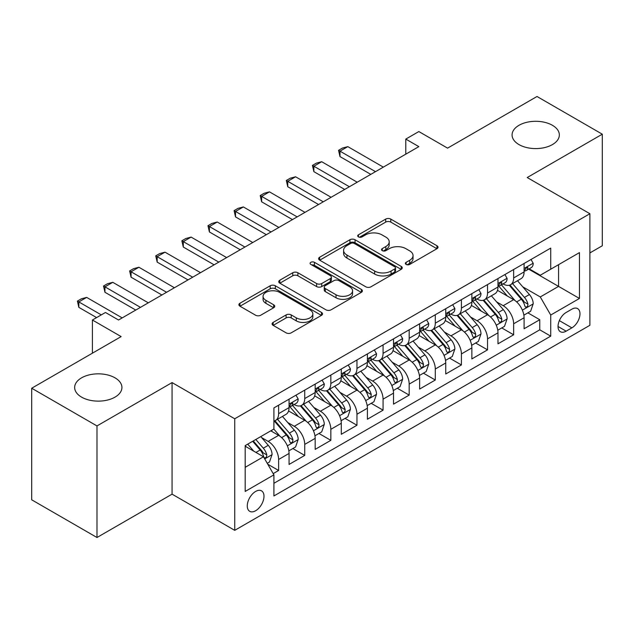 <?xml version="1.0" encoding="UTF-8"?>
<svg xmlns="http://www.w3.org/2000/svg" width="634" height="634" viewBox="0 0 634 634"><rect width="100%" height="100%" fill="white"/><g stroke="black" fill="none" stroke-linecap="round" stroke-linejoin="round"><path stroke-width="0.95" d="M406.125 264.426A2.536 1.466 0 0 0 409.715 264.426L436.945 248.702A3.622 2.092 0 0 0 438.007 247.22A3.622 2.092 0 0 0 436.945 245.738L390.806 219.102A3.622 2.092 0 0 0 385.678 219.102L358.448 234.826A2.536 1.466 0 0 0 357.703 235.864A2.536 1.466 0 0 0 358.448 236.894A2.536 1.466 0 0 0 362.038 236.894L365.556 234.865A11.602 6.697 0 0 1 381.961 234.865L385.813 237.084A11.602 6.697 0 0 1 389.205 241.816A11.602 6.697 0 0 1 385.813 246.555L382.286 248.591A2.536 1.466 0 0 0 381.541 249.622A2.536 1.466 0 0 0 382.286 250.66A2.536 1.466 0 0 0 385.876 250.66L389.395 248.623A11.602 6.697 0 0 1 405.8 248.623L409.651 250.842A11.602 6.697 0 0 1 413.043 255.581A11.602 6.697 0 0 1 409.651 260.32L406.125 262.349A2.536 1.466 0 0 0 405.38 263.387A2.536 1.466 0 0 0 406.125 264.426L406.125 262.349M115.008 377.832A23.632 13.647 0 0 0 89.243 374.876A23.632 13.647 0 0 0 74.653 387.485A23.632 13.647 0 0 0 81.58 397.13A23.632 13.647 0 0 0 107.336 400.094A23.632 13.647 0 0 0 121.926 387.485A23.632 13.647 0 0 0 115.008 377.832M552.42 125.294A23.632 13.647 0 0 0 526.664 122.338A23.632 13.647 0 0 0 512.074 134.947A23.632 13.647 0 0 0 518.992 144.592A23.632 13.647 0 0 0 544.757 147.548A23.632 13.647 0 0 0 559.346 134.947A23.632 13.647 0 0 0 552.42 125.294M255.629 510.742A11.816 6.823 120 0 0 263.348 500.329A11.816 6.823 120 0 0 261.541 490.859A11.816 6.823 120 0 0 255.629 491.445A11.816 6.823 120 0 0 247.91 501.859A11.816 6.823 120 0 0 249.725 511.329A11.816 6.823 120 0 0 255.629 510.742M273.151 322.397A3.622 2.092 0 0 0 272.089 323.879A3.622 2.092 0 0 0 273.151 325.361L286.1 332.834A3.622 2.092 0 0 0 291.22 332.834L321.47 315.367A3.622 2.092 0 0 0 322.532 313.893A3.622 2.092 0 0 0 321.47 312.411L275.33 285.776A3.622 2.092 0 0 0 270.203 285.776L239.961 303.234A3.622 2.092 0 0 0 238.899 304.716A3.622 2.092 0 0 0 239.961 306.198L255.597 315.225A3.622 2.092 0 0 0 260.717 315.225L273.666 307.752A3.622 2.092 0 0 0 274.728 306.27A3.622 2.092 0 0 0 273.666 304.788L265.908 300.31A9.7 5.595 0 0 1 263.07 296.355A9.7 5.595 0 0 1 269.054 291.18A9.7 5.595 0 0 1 279.626 292.393L310.002 309.931A9.7 5.595 0 0 1 312.839 313.893A9.7 5.595 0 0 1 306.856 319.06A9.7 5.595 0 0 1 296.284 317.848L291.22 314.924A3.622 2.092 0 0 0 286.1 314.924L273.151 322.397L273.151 325.361M589.897 252.926L602.3 245.762L602.3 134.194L537.014 96.495L447.572 148.134L418.844 131.555L405.792 139.092L418.844 146.628L118.534 320.012L105.474 312.475L92.413 320.012L92.413 353.186M96.986 425.929L96.986 537.505L172.068 494.155L172.068 382.587L96.986 425.929L31.7 388.238L121.142 336.599L92.413 320.012M172.068 382.587L234.738 418.773L589.897 213.721L589.897 325.29L234.738 530.341L234.738 418.773M602.3 134.194L527.219 177.536L589.897 213.721M365.818 286.806A3.622 2.092 0 0 0 370.945 286.806L401.187 269.347A3.622 2.092 0 0 0 402.249 267.865A3.622 2.092 0 0 0 401.187 266.383L355.048 239.747A3.622 2.092 0 0 0 349.92 239.747L319.679 257.206A3.622 2.092 0 0 0 318.617 258.688A3.622 2.092 0 0 0 319.679 260.17L365.818 286.806M311.849 264.972A2.536 1.466 0 0 1 314.424 265.329L314.424 262.317L361.332 289.397A3.622 2.092 0 0 1 362.394 290.879A3.622 2.092 0 0 1 361.332 292.361L331.083 309.82A3.622 2.092 0 0 1 325.955 309.82L279.816 283.184L279.816 280.22A3.622 2.092 0 0 0 278.754 281.702A3.622 2.092 0 0 0 279.816 283.184M279.816 280.22L292.765 272.747A3.622 2.092 0 0 1 297.885 272.747L316.604 283.549A3.622 2.092 0 0 0 321.723 283.549L330.314 278.595A3.622 2.092 0 0 0 331.376 277.113A3.622 2.092 0 0 0 330.314 275.632L310.834 264.386A2.536 1.466 0 0 1 310.089 263.348A2.536 1.466 0 0 1 311.659 262A2.536 1.466 0 0 1 314.424 262.317M96.986 537.505L31.7 499.806L31.7 388.238M273.191 473.614L278.611 470.483L267.778 464.231M261.612 437.603L268.166 441.383A14.772 8.527 60 0 1 278.611 459.476L289.056 453.445L289.056 464.453L304.724 455.41L292.845 448.547M287.725 422.521L294.279 426.31A14.772 8.527 60 0 1 304.724 444.402L315.169 438.371L315.169 449.379L330.837 440.329L318.957 433.474M313.838 407.448L320.392 411.228A14.772 8.527 60 0 1 330.837 429.321L341.29 423.29L341.29 434.298L356.958 425.255L345.07 418.392M339.951 392.367L346.513 396.155A14.772 8.527 60 0 1 356.958 414.248L367.403 408.217L367.403 419.225L383.071 410.174L371.191 403.319M366.064 377.293L372.626 381.074A14.772 8.527 60 0 1 383.071 399.166L393.516 393.135L393.516 404.143L409.184 395.101L397.304 388.238M392.184 362.212L398.738 366A14.772 8.527 60 0 1 409.184 384.093L419.629 378.062L419.629 389.07L435.296 380.02L423.417 373.164M418.297 347.139L424.851 350.927A14.772 8.527 60 0 1 435.296 369.02L445.742 362.989L445.742 373.989L461.409 364.946L449.53 358.083M444.41 332.058L450.964 335.846A14.772 8.527 60 0 1 461.409 353.938L471.862 347.907L471.862 358.915L487.53 349.865L475.643 343.01M470.523 316.984L477.085 320.772A14.772 8.527 60 0 1 487.53 338.865L497.975 332.834L497.975 343.834L513.643 334.792L513.643 323.784A14.772 8.527 -120 0 0 503.198 305.691L496.636 301.911M501.756 327.929L513.643 334.792M289.056 453.445A14.772 8.527 -120 0 0 278.611 435.352L270.773 430.835M315.169 438.371A14.772 8.527 -120 0 0 304.724 420.279L288.573 410.951M341.29 423.29A14.772 8.527 -120 0 0 330.837 405.197L314.694 395.878M367.403 408.217A14.772 8.527 -120 0 0 356.958 390.124L340.807 380.796M393.516 393.135A14.772 8.527 -120 0 0 383.071 375.051L366.92 365.723M419.629 378.062A14.772 8.527 -120 0 0 409.184 359.969L393.032 350.65M445.742 362.989A14.772 8.527 -120 0 0 435.296 344.896L419.145 335.568M471.862 347.907A14.772 8.527 -120 0 0 461.409 329.815L445.266 320.495M497.975 332.834A14.772 8.527 -120 0 0 487.53 314.741L471.379 305.414M571.876 309.162L566.13 312.475A11.452 6.609 120 0 0 558.649 322.563A11.452 6.609 120 0 0 560.408 331.74A11.452 6.609 120 0 0 566.13 331.17L571.876 327.857A11.452 6.609 120 0 0 579.357 317.769A11.452 6.609 120 0 0 577.598 308.592A11.452 6.609 120 0 0 571.876 309.162M245.184 467.321L263.467 456.765L273.912 474.858L273.912 495.962L550.724 336.147L550.724 315.043L540.279 296.95L522.757 286.83M273.912 474.858L245.184 491.445L245.184 445.607L273.912 429.02L273.912 407.916L550.724 248.1L550.724 269.204L579.452 252.617L579.452 298.456L550.724 315.043M294.144 404.516L294.279 404.595A14.772 8.527 60 0 0 301.665 405.332L312.11 399.301A14.772 8.527 -120 0 0 315.169 392.533L315.169 384.093M320.257 389.442L320.392 389.522A14.772 8.527 60 0 0 327.778 390.251L338.223 384.22A14.772 8.527 -120 0 0 341.29 377.46L341.29 369.012M346.37 374.361L346.513 374.44A14.772 8.527 60 0 0 353.899 375.177L364.344 369.147A14.772 8.527 -120 0 0 367.403 362.379L367.403 353.938M372.491 359.288L372.626 359.367A14.772 8.527 60 0 0 380.012 360.096L390.457 354.065A14.772 8.527 -120 0 0 393.516 347.305L393.516 338.857M398.604 344.207L398.738 344.286A14.772 8.527 60 0 0 406.125 345.023L416.57 338.992A14.772 8.527 -120 0 0 419.629 332.224L419.629 323.784M424.717 329.133L424.851 329.212A14.772 8.527 60 0 0 432.237 329.942L442.683 323.911A14.772 8.527 -120 0 0 445.742 317.151L445.742 308.71M450.829 314.06L450.964 314.139A14.772 8.527 60 0 0 458.35 314.868L468.795 308.837A14.772 8.527 -120 0 0 471.862 302.077L471.862 293.629M476.942 298.979L477.085 299.058A14.772 8.527 60 0 0 484.471 299.787L494.916 293.756A14.772 8.527 -120 0 0 497.975 286.996L497.975 278.556M273.912 483.298L539.756 329.815L539.756 319.718L524.088 328.761L524.088 317.753A14.772 8.527 -120 0 0 513.643 299.66L497.492 290.34M503.055 283.905L503.198 283.984A14.772 8.527 -120 0 0 510.584 284.714A14.772 8.527 -120 0 0 513.643 277.954L513.643 269.505M510.584 284.714L521.029 278.683A14.772 8.527 -120 0 0 524.088 271.923L524.088 263.475M278.611 405.197L278.611 413.645A14.772 8.527 60 0 1 275.552 420.405A14.772 8.527 60 0 1 273.912 421M275.552 420.405L285.997 414.374A14.772 8.527 -120 0 0 289.056 407.614L289.056 399.166M304.724 390.124L304.724 398.564A14.772 8.527 60 0 1 301.665 405.332M330.837 375.043L330.837 383.491A14.772 8.527 60 0 1 327.778 390.251M356.958 359.969L356.958 368.409A14.772 8.527 60 0 1 353.899 375.177M383.071 344.888L383.071 353.336A14.772 8.527 60 0 1 380.012 360.096M409.184 329.815L409.184 338.255A14.772 8.527 60 0 1 406.125 345.023M435.296 314.741L435.296 323.182A14.772 8.527 60 0 1 432.237 329.942M461.409 299.66L461.409 308.108A14.772 8.527 60 0 1 458.35 314.868M487.53 284.587L487.53 293.027A14.772 8.527 60 0 1 484.471 299.787M487.53 338.865L487.53 349.865M461.409 353.938L461.409 364.946M435.296 369.02L435.296 380.02M409.184 384.093L409.184 395.101M383.071 399.166L383.071 410.174M356.958 414.248L356.958 425.255M330.837 429.321L330.837 440.329M304.724 444.402L304.724 455.41M278.611 459.476L278.611 470.483M263.467 456.765L245.184 446.209M540.279 296.95L558.562 286.394L558.562 264.679L579.452 252.617M528.653 269.125L579.452 298.456M529.176 268.824L540.279 275.235L550.724 269.204M172.068 494.155L234.738 530.341M405.792 139.092L405.792 154.165M527.876 312.855L539.756 319.718M539.756 329.815L550.724 336.147M407.139 264.782L409.651 263.332A11.602 6.697 0 0 0 413.043 258.601L413.043 255.581M389.205 241.816L389.205 244.835A11.602 6.697 0 0 1 385.813 249.566L383.301 251.016M436.897 248.726L390.806 222.114A3.622 2.092 0 0 0 385.678 222.114L359.462 237.259M401.14 269.371L355.048 242.759A3.622 2.092 0 0 0 349.92 242.759L319.726 260.194M394.784 268.903A2.536 1.466 0 0 0 395.521 267.865A2.536 1.466 0 0 0 394.784 266.827L354.279 243.448A2.536 1.466 0 0 0 350.689 243.448L346.972 245.596A11.602 6.697 0 0 0 343.58 250.327A11.602 6.697 0 0 0 346.972 255.066L374.662 271.043A11.602 6.697 0 0 0 391.067 271.043L394.784 268.903L394.784 271.915A2.536 1.466 0 0 0 395.521 270.877L395.521 267.865M343.58 250.327L343.58 253.346A11.602 6.697 0 0 0 346.972 258.078L346.972 255.066M394.784 271.915L391.067 274.062A11.602 6.697 0 0 1 374.662 274.062L346.972 258.078M279.863 283.208L292.765 275.766L292.765 272.747M331.376 277.113L331.376 280.133A3.622 2.092 0 0 1 330.314 281.607L321.723 286.568A3.622 2.092 0 0 1 316.604 286.568L297.885 275.766A3.622 2.092 0 0 0 292.765 275.766M314.424 265.329L361.285 292.385M336.02 294.762A9.7 5.595 0 0 0 346.584 295.975A9.7 5.595 0 0 0 352.567 290.8A9.7 5.595 0 0 0 349.73 286.845L339.031 280.664A3.622 2.092 0 0 0 333.904 280.664L325.313 285.625A3.622 2.092 0 0 0 324.251 287.107A3.622 2.092 0 0 0 325.313 288.581L336.02 294.762L336.02 297.774A9.7 5.595 0 0 0 346.584 298.994A9.7 5.595 0 0 0 352.567 293.819L352.567 290.8M324.251 287.107L324.251 290.118A3.622 2.092 0 0 0 325.313 291.6L325.313 288.581M336.02 297.774L325.313 291.6M312.839 313.893L312.839 316.905A9.7 5.595 0 0 1 306.856 322.08A9.7 5.595 0 0 1 296.284 320.867L291.22 317.943A3.622 2.092 0 0 0 286.1 317.943L273.199 325.385M263.07 296.355L263.07 299.367A9.7 5.595 0 0 0 265.908 303.329L265.908 300.31M273.619 307.775L265.908 303.329M321.422 315.399L275.33 288.787A3.622 2.092 0 0 0 270.203 288.787L240.009 306.222M523.866 315.169L530.618 311.27L533.226 303.734A9.787 5.651 -120 0 0 529.414 294.541L517.487 280.727M515.093 300.619L501.454 284.825M507.335 296.023L499.418 286.853A23.45 13.536 -120 0 0 498.689 286.037M509.253 285.245L521.322 299.216A9.787 5.651 60 0 1 524.809 305.96L525.523 307.118L526.846 306.935L527.726 305.857L527.94 304.146A9.787 5.651 -120 0 0 524.453 297.409L512.526 283.596M509.958 285.015L522.931 300.033A4.985 2.877 60 0 1 524.183 301.982L527.94 304.146M531.007 259.48L533.226 263.324A9.787 5.651 60 0 1 531.197 267.651L526.236 270.52A9.787 5.651 -120 0 0 527.94 268.269L527.734 267.397L526.513 267.643L524.809 270.076A9.787 5.651 60 0 1 524.088 271.471M524.413 270.98L524.453 270.98A9.787 5.651 -120 0 0 526.236 270.52M375.494 171.655L339.983 151.154L339.983 156.582L338.548 150.321L342.463 148.063L347.812 146.628L383.332 167.13M370.795 174.374L339.983 156.582M347.812 146.628L339.983 151.154L338.548 150.321M497.753 330.243L504.498 326.351L507.113 318.807A9.787 5.651 -120 0 0 503.301 309.622L491.366 295.809M488.98 315.692L475.341 299.906M481.222 311.096L473.305 301.935A23.45 13.536 -120 0 0 472.576 301.118M483.14 300.318L495.202 314.29A9.787 5.651 60 0 1 498.696 321.034L499.41 322.199L500.725 322.009L501.613 320.931L501.827 319.227A9.787 5.651 -120 0 0 498.34 312.483L486.405 298.669M483.845 300.096L496.81 315.106A4.985 2.877 60 0 1 498.07 317.055L501.827 319.227M471.641 345.324L478.385 341.425L481 333.888A9.787 5.651 -120 0 0 477.188 324.695L465.253 310.882M462.868 330.774L449.229 314.979M455.101 326.169L447.192 317.008A23.45 13.536 -120 0 0 446.463 316.192M457.019 315.399L469.089 329.371A9.787 5.651 60 0 1 472.584 336.115L473.289 337.272L474.612 337.09L475.5 336.012L475.714 334.3A9.787 5.651 -120 0 0 472.227 327.564L460.292 313.751M457.732 315.169L470.697 330.187A4.985 2.877 60 0 1 471.958 332.137L475.714 334.3M445.528 360.397L452.272 356.506L454.879 348.962A9.787 5.651 -120 0 0 451.075 339.776L439.14 325.963M436.747 345.847L423.116 330.06M428.988 341.25L421.071 332.089A23.45 13.536 -120 0 0 420.35 331.273M430.906 330.472L442.976 344.444A9.787 5.651 60 0 1 446.463 351.188L447.176 352.353L448.5 352.163L449.387 351.085L449.601 349.382A9.787 5.651 -120 0 0 446.114 342.637L434.179 328.824M431.619 330.243L444.585 345.261A4.985 2.877 60 0 1 445.845 347.21L449.601 349.382M419.407 375.479L426.159 371.579L428.766 364.043A9.787 5.651 -120 0 0 424.954 354.85L413.027 341.037M410.634 360.928L396.995 345.134M402.875 356.324L394.958 347.163A23.45 13.536 -120 0 0 394.237 346.346M404.793 345.554L416.863 359.526A9.787 5.651 60 0 1 420.35 366.27L421.063 367.427L422.387 367.237L423.274 366.167L423.488 364.455A9.787 5.651 -120 0 0 419.993 357.719L408.066 343.897M405.506 345.324L418.472 360.334A4.985 2.877 60 0 1 419.724 362.291L423.488 364.455M504.894 274.554L507.113 278.405A9.787 5.651 60 0 1 505.084 282.732L500.123 285.593A9.787 5.651 -120 0 0 501.827 283.343L501.621 282.471L500.4 282.716L498.696 285.149A9.787 5.651 60 0 1 497.975 286.544M498.3 286.053L498.34 286.053A9.787 5.651 -120 0 0 500.123 285.593M349.382 186.737L313.87 166.227L313.87 171.655L312.427 165.403L316.35 163.136L321.7 161.71L357.219 182.212M344.682 189.447L313.87 171.655M321.7 161.71L313.87 166.227L312.427 165.403M478.781 289.635L481 293.479A9.787 5.651 60 0 1 478.971 297.806L474.01 300.674A9.787 5.651 -120 0 0 475.714 298.416L475.508 297.552L474.287 297.798L472.584 300.231A9.787 5.651 60 0 1 471.862 301.618M472.187 301.134L472.227 301.134A9.787 5.651 -120 0 0 474.01 300.674M323.269 201.81L287.749 181.308L287.749 186.737L286.314 180.476L290.229 178.217L295.587 176.783L331.099 197.285M318.569 204.528L287.749 186.737M295.587 176.783L287.749 181.308L286.314 180.476M452.668 304.708L454.879 308.552A9.787 5.651 60 0 1 452.858 312.887L447.897 315.748A9.787 5.651 -120 0 0 449.601 313.497L449.395 312.625L448.167 312.871L446.463 315.304A9.787 5.651 60 0 1 445.742 316.699M446.074 316.207L446.114 316.207A9.787 5.651 -120 0 0 447.897 315.748M297.156 216.891L261.636 196.382L261.636 201.81L260.202 195.557L264.116 193.291L269.474 191.856L304.986 212.366M292.448 219.602L261.636 201.81M269.474 191.856L261.636 196.382L260.202 195.557M426.547 319.79L428.766 323.633A9.787 5.651 60 0 1 426.745 327.96L421.784 330.829A9.787 5.651 -120 0 0 423.488 328.571L423.282 327.707L422.054 327.952L420.35 330.385A9.787 5.651 60 0 1 419.629 331.772M419.954 331.289L419.993 331.289A9.787 5.651 -120 0 0 421.784 330.829M271.035 231.965L235.523 211.463L235.523 216.891L234.089 210.631L238.004 208.372L243.361 206.938L278.873 227.44M266.335 234.675L235.523 216.891M243.361 206.938L235.523 211.463L234.089 210.631M393.294 390.552L400.046 386.653L402.653 379.116A9.787 5.651 -120 0 0 398.841 369.931L386.914 356.11M384.521 376.002L370.882 360.215M376.762 371.405L368.845 362.244A23.45 13.536 -120 0 0 368.116 361.428M378.68 360.627L390.75 374.599A9.787 5.651 60 0 1 394.237 381.343L394.95 382.5L396.274 382.318L397.153 381.24L397.367 379.536A9.787 5.651 -120 0 0 393.88 372.792L381.953 358.979M379.386 360.397L392.359 375.415A4.985 2.877 60 0 1 393.611 377.365L397.367 379.536M400.434 334.863L402.653 338.707A9.787 5.651 60 0 1 400.625 343.042L395.664 345.902A9.787 5.651 -120 0 0 397.367 343.652L397.161 342.78L395.941 343.026L394.237 345.459A9.787 5.651 60 0 1 393.516 346.853M393.841 346.362L393.88 346.362A9.787 5.651 -120 0 0 395.664 345.902M244.922 247.038L209.41 226.536L209.41 231.965L207.976 225.712L211.891 223.445L217.24 222.011L252.76 242.521M240.223 249.756L209.41 231.965M217.24 222.011L209.41 226.536L207.976 225.712M367.181 405.633L373.933 401.734L376.541 394.197A9.787 5.651 -120 0 0 372.729 385.004L360.794 371.191M358.408 391.075L344.769 375.288M350.65 386.478L342.732 377.317A23.45 13.536 -120 0 0 342.003 376.501M352.567 375.708L364.629 389.68A9.787 5.651 60 0 1 368.124 396.424L368.837 397.581L370.153 397.391L371.041 396.321L371.255 394.61A9.787 5.651 -120 0 0 367.768 387.873L355.832 374.052M353.273 375.479L366.246 390.489A4.985 2.877 60 0 1 367.498 392.438L371.255 394.61M374.322 349.944L376.541 353.788A9.787 5.651 60 0 1 374.512 358.115L369.551 360.984A9.787 5.651 -120 0 0 371.255 358.725L371.048 357.861L369.828 358.099L368.124 360.54A9.787 5.651 60 0 1 367.403 361.927M367.728 361.443L367.768 361.443A9.787 5.651 -120 0 0 369.551 360.984M218.809 262.119L183.297 241.617L183.297 247.046L181.855 240.785L185.778 238.527L191.127 237.092L226.647 257.594M214.11 264.83L183.297 247.046M191.127 237.092L183.297 241.617L181.855 240.785M341.068 420.707L347.812 416.807L350.428 409.271A9.787 5.651 -120 0 0 346.616 400.086L334.681 386.264M332.295 406.156L318.656 390.37M324.529 401.56L316.62 392.398A23.45 13.536 -120 0 0 315.891 391.574M326.447 390.782L338.516 404.754A9.787 5.651 60 0 1 342.011 411.498L342.717 412.655L344.04 412.472L344.928 411.395L345.142 409.691A9.787 5.651 -120 0 0 341.655 402.947L329.72 389.133M327.16 390.552L340.125 405.57A4.985 2.877 60 0 1 341.385 407.519L345.142 409.691M348.209 365.018L350.428 368.861A9.787 5.651 60 0 1 348.399 373.196L343.438 376.057A9.787 5.651 -120 0 0 345.142 373.806L344.936 372.935L343.715 373.18L342.011 375.613A9.787 5.651 60 0 1 341.29 377.008M341.615 376.517L341.655 376.517A9.787 5.651 -120 0 0 343.438 376.057M192.696 277.193L157.177 256.691L157.177 262.119L155.742 255.859L159.657 253.6L165.014 252.166L200.526 272.675M187.997 279.911L157.177 262.119M165.014 252.166L157.177 256.691L155.742 255.859M314.955 435.78L321.7 431.889L324.307 424.344A9.787 5.651 -120 0 0 320.503 415.159L308.568 401.346M306.174 421.23L292.543 405.443M298.416 416.633L290.499 407.472A23.45 13.536 -120 0 0 289.778 406.656M300.334 405.863L312.404 419.835A9.787 5.651 60 0 1 315.891 426.571L316.604 427.736L317.927 427.546L318.815 426.476L319.029 424.764A9.787 5.651 -120 0 0 315.542 418.02L303.607 404.207M301.047 405.633L314.012 420.643A4.985 2.877 60 0 1 315.272 422.593L319.029 424.764M322.096 380.099L324.307 383.942A9.787 5.651 60 0 1 322.286 388.27L317.325 391.138A9.787 5.651 -120 0 0 319.029 388.88L318.823 388.016L317.594 388.254L315.891 390.695A9.787 5.651 60 0 1 315.169 392.081M315.502 391.598L315.542 391.598A9.787 5.651 -120 0 0 317.325 391.138M166.583 292.274L131.064 271.772L131.064 277.193L129.629 270.94L133.544 268.681L138.901 267.247L174.413 287.749M161.876 294.984L131.064 277.193M138.901 267.247L131.064 271.772L129.629 270.94M288.835 450.861L295.587 446.962L298.194 439.425A9.787 5.651 -120 0 0 294.382 430.232L282.455 416.419M280.062 436.311L273.817 429.075M272.303 431.714L271.289 430.534M274.221 420.936L286.291 434.908A9.787 5.651 60 0 1 289.778 441.652L290.491 442.809L291.814 442.627L292.702 441.549L292.916 439.845A9.787 5.651 -120 0 0 289.421 433.101L277.494 419.288M274.934 420.707L287.899 435.724A4.985 2.877 60 0 1 289.152 437.674L292.916 439.845M295.975 395.172L298.194 399.016A9.787 5.651 60 0 1 296.173 403.351L291.212 406.212A9.787 5.651 -120 0 0 292.916 403.961L292.71 403.089L291.481 403.335L289.778 405.768A9.787 5.651 60 0 1 289.056 407.163M289.381 406.671L289.421 406.671A9.787 5.651 -120 0 0 291.212 406.212M140.463 307.347L104.951 286.845L104.951 292.274L103.516 286.013L107.431 283.755L112.789 282.32L148.301 302.83M135.763 310.066L104.951 292.274M112.789 282.32L104.951 286.845L103.516 286.013M267.255 463.319L269.474 462.043L272.081 454.499A9.787 5.651 -120 0 0 268.269 445.314L260.756 436.612M253.751 451.154L247.704 444.157M246.19 446.788L245.184 445.631M252.665 441.288L260.178 449.989A9.787 5.651 60 0 1 263.665 456.726L264.378 457.891L265.701 457.7L266.581 456.631L266.795 454.919A9.787 5.651 -120 0 0 263.308 448.175L255.795 439.481M253.267 440.939L261.787 450.798A4.985 2.877 60 0 1 263.039 452.747L266.795 454.919M77.403 361.856L82.777 358.749M101.297 314.892L78.838 301.919L78.838 307.347L77.403 301.095L81.318 298.828L86.668 297.401L122.188 317.903M96.598 317.602L78.838 307.347M86.668 297.401L78.838 301.919L77.403 301.095M268.166 441.383L278.611 435.352M294.279 426.31L304.724 420.279M320.392 411.228L330.837 405.197M346.513 396.155L356.958 390.124M372.626 381.074L383.071 375.051M398.738 366L409.184 359.969M424.851 350.927L435.296 344.896M450.964 335.846L461.409 329.815M477.085 320.772L487.53 314.741M503.198 305.691L513.643 299.66M513.643 277.954L524.088 271.923M278.611 413.645L289.056 407.614M304.724 398.564L315.169 392.533M330.837 383.491L341.29 377.46M356.958 368.409L367.403 362.379M383.071 353.336L393.516 347.305M409.184 338.255L419.629 332.224M435.296 323.182L445.742 317.151M461.409 308.108L471.862 302.077M487.53 293.027L497.975 286.996M513.643 323.784L524.088 317.753M559.354 320.63L571.876 327.857M558.039 326.502L566.13 331.17M409.651 263.332L409.651 260.32M382.286 250.66L382.286 248.591M385.813 249.566L385.813 246.555M358.448 236.894L358.448 234.826M385.678 222.114L385.678 219.102M390.806 222.114L390.806 219.102M436.945 248.702L436.945 245.738M319.679 260.17L319.679 257.206M349.92 242.759L349.92 239.747M355.048 242.759L355.048 239.747M401.187 269.347L401.187 266.383M374.662 274.062L374.662 271.043M391.067 274.062L391.067 271.043M297.885 275.766L297.885 272.747M316.604 286.568L316.604 283.549M321.723 286.568L321.723 283.549M330.314 281.607L330.314 278.595M361.332 292.361L361.332 289.397M286.1 317.943L286.1 314.924M291.22 317.943L291.22 314.924M296.284 320.867L296.284 317.848M273.666 307.752L273.666 304.788M239.961 306.198L239.961 303.234M270.203 288.787L270.203 285.776M275.33 288.787L275.33 285.776M321.47 315.367L321.47 312.411M522.376 310.145L533.162 303.924M524.453 297.409L529.414 294.541M516.655 301.911L521.322 299.216M533.162 263.213L524.088 268.451M526.68 267.532L527.94 268.269M496.264 325.226L507.049 318.997M498.34 312.483L503.301 309.622M490.534 316.992L495.202 314.29M470.143 340.299L480.937 334.078M472.227 327.564L477.188 324.695M464.421 332.065L469.089 329.371M444.03 355.381L454.816 349.152M446.114 342.637L451.075 339.776M438.308 347.139L442.976 344.444M417.917 370.454L428.703 364.233M419.993 357.719L424.954 354.85M412.195 362.22L416.863 359.526M507.049 278.286L497.975 283.525M500.567 282.613L501.827 283.343M480.937 293.368L471.862 298.606M474.454 297.687L475.714 298.416M454.816 308.441L445.742 313.679M448.333 312.768L449.601 313.497M428.703 323.522L419.629 328.761M422.22 327.841L423.488 328.571M391.804 385.535L402.59 379.306M393.88 372.792L398.841 369.931M386.082 377.293L390.75 374.599M402.59 338.596L393.516 343.834M396.107 342.923L397.367 343.652M365.691 400.609L376.477 394.38M367.768 387.873L372.729 385.004M359.969 392.375L364.629 389.68M376.477 353.677L367.403 358.915M369.994 357.996L371.255 358.725M339.57 415.69L350.364 409.461M341.655 402.947L346.616 400.086M333.849 407.448L338.516 404.754M350.364 368.75L341.29 373.989M343.882 373.077L345.142 373.806M313.458 430.763L324.243 424.534M315.542 418.02L320.503 415.159M307.736 422.529L312.404 419.835M324.243 383.832L315.169 389.07M317.761 388.151L319.029 388.88M287.345 445.845L298.131 439.616M289.421 433.101L294.382 430.232M281.623 437.603L286.291 434.908M298.131 398.905L289.056 404.143M291.648 403.232L292.916 403.961M264.703 458.913L272.018 454.689M263.308 448.175L268.269 445.314M255.954 452.422L260.178 449.989"/></g></svg>
